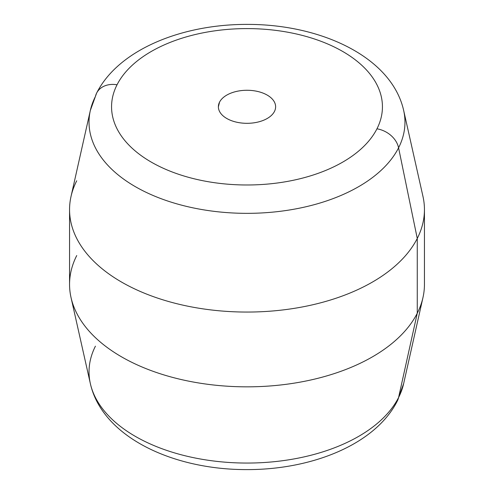 <?xml version="1.0" encoding="UTF-8"?>
<svg xmlns="http://www.w3.org/2000/svg" width="494" height="494" viewBox="0 0 494 494"><rect width="100%" height="100%" fill="white"/><g stroke="black" fill="none" stroke-linecap="round" stroke-linejoin="round"><path stroke-width="0.74" d="M96.626 93.1C118.665 49.443 182.428 23.922 248.439 24.397C321.86 24.564 391.693 57.366 403.654 110.415L422.969 196.439A177.445 102.443 180 0 1 417.263 238.454L398.578 147.817A157.963 91.199 0 0 0 403.654 110.415A157.963 91.199 180 0 1 398.578 147.817L417.263 238.454A177.445 102.443 180 0 1 210.506 309.868A177.445 102.443 180 0 1 71.031 196.439L90.346 110.415A157.963 91.199 0 0 0 214.507 211.395A157.963 91.199 0 0 0 398.578 147.817A22.897 17.938 -153.1 0 0 376.959 128.804A135.436 78.194 0 0 0 285.131 31.758A135.436 78.194 0 0 0 117.041 84.777A22.897 17.938 -153.1 0 0 96.626 93.1A22.897 17.938 -153.1 0 0 95.422 96.466A157.963 91.199 0 0 0 90.346 110.415L96.626 93.1A22.897 17.938 26.9 0 1 117.041 84.777A135.436 78.194 0 0 0 208.869 181.823A135.436 78.194 0 0 0 376.959 128.804A22.897 17.938 26.9 0 1 398.578 147.817A157.963 91.199 180 0 1 214.507 211.395A157.963 91.199 180 0 1 90.346 110.415M218.379 106.871L219.54 102.141A28.621 16.524 180 0 1 249.05 90.309A28.621 16.524 180 0 1 275.331 104.456A28.621 16.524 180 0 1 274.46 111.446A28.621 16.524 180 0 1 240.93 122.938A28.621 16.524 180 0 1 218.669 104.456A28.621 16.524 180 0 1 219.54 102.141L218.379 106.871M95.422 346.183A157.963 91.199 0 0 0 90.346 383.585C102.307 436.634 172.14 469.436 245.561 469.603C311.572 470.078 375.335 444.557 397.374 400.9A22.897 17.938 -153.1 0 0 398.578 397.534A157.963 91.199 0 0 0 403.654 383.585A157.963 91.199 180 0 1 398.578 397.534A22.897 17.938 26.9 0 1 397.374 400.9L403.654 383.585L422.969 297.561A177.445 102.443 0 0 1 417.263 313.233L398.578 397.534L417.263 313.233L417.263 238.454A177.445 102.443 0 0 0 424.445 209.61L424.445 284.39A177.445 102.443 180 0 1 417.263 313.233A177.445 102.443 180 0 1 221.763 385.795A177.445 102.443 180 0 1 69.555 284.39L69.555 209.61A177.445 102.443 0 0 0 221.763 311.016A177.445 102.443 0 0 0 417.263 238.454L417.263 313.233A177.445 102.443 0 0 1 233.131 386.524A177.445 102.443 0 0 1 71.031 297.561A177.445 102.443 0 0 1 76.737 255.546M90.346 383.585A157.963 91.199 0 0 0 234.656 462.779A157.963 91.199 0 0 0 398.578 397.534A157.963 91.199 180 0 1 234.656 462.779A157.963 91.199 180 0 1 90.346 383.585L71.031 297.561M76.737 180.767A177.445 102.443 0 0 0 69.555 209.61M376.959 128.804A135.436 78.194 180 0 1 208.869 181.823A135.436 78.194 180 0 1 117.041 84.777A135.436 78.194 180 0 1 285.131 31.758A135.436 78.194 180 0 1 376.959 128.804M274.46 111.446A28.621 16.524 0 0 0 255.058 90.939A28.621 16.524 0 0 0 219.54 102.141A28.621 16.524 0 0 0 238.942 122.648A28.621 16.524 0 0 0 274.46 111.446"/></g></svg>

